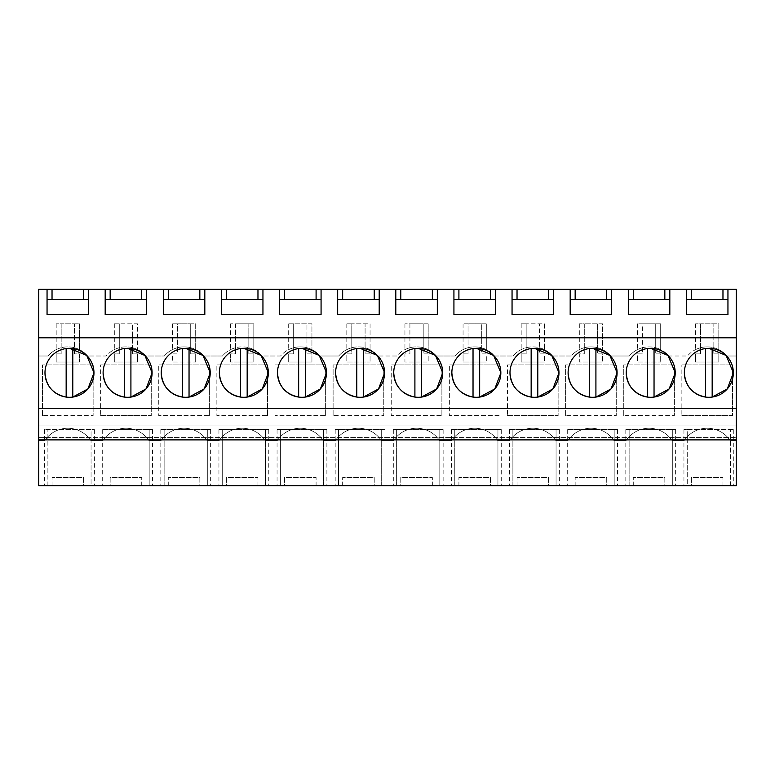 <?xml version="1.0" encoding="UTF-8"?>
<svg xmlns="http://www.w3.org/2000/svg" width="775" height="775" viewBox="0 0 775 775"><rect width="100%" height="100%" fill="white"/><g stroke="black" fill="none" stroke-linecap="round" stroke-linejoin="round"><path stroke-width="0.58" stroke-dasharray="3.88 2.91" d="M38.75 440.704L44.747 440.704A27.59 27.59 0 0 1 90.878 440.704L102.872 440.704A27.59 27.59 0 0 1 149.003 440.704L160.997 440.704A27.59 27.59 0 0 1 207.128 440.704L219.122 440.704A27.59 27.59 0 0 1 265.253 440.704L277.247 440.704A27.59 27.59 0 0 1 323.378 440.704L335.372 440.704A27.59 27.59 0 0 1 381.503 440.704L393.497 440.704A27.59 27.59 0 0 1 439.628 440.704L451.622 440.704A27.59 27.59 0 0 1 497.753 440.704L509.747 440.704A27.59 27.59 0 0 1 555.878 440.704L567.872 440.704A27.59 27.59 0 0 1 614.003 440.704L625.997 440.704A27.59 27.59 0 0 1 672.128 440.704L684.122 440.704A27.59 27.59 0 0 1 730.253 440.704L736.25 440.704L736.25 289.269L38.75 289.269L38.75 356.006L48.06 356.006A25.924 25.924 0 0 1 74.458 347.743L74.458 353.875L79.438 353.875L79.438 362.012L79.438 353.875L74.458 353.875L74.458 347.743A25.924 25.924 0 0 1 87.565 356.006L106.185 356.006A25.924 25.924 0 0 1 132.583 347.743L132.583 353.875L137.562 353.875L137.562 362.012L137.562 353.875L132.583 353.875L132.583 347.743A25.924 25.924 0 0 1 145.69 356.006L164.31 356.006A25.924 25.924 0 0 1 190.708 347.743L190.708 353.875L195.688 353.875L195.688 362.012L195.688 353.875L190.708 353.875L190.708 347.743A25.924 25.924 0 0 1 203.815 356.006L222.435 356.006A25.924 25.924 0 0 1 248.833 347.743L248.833 353.875L253.812 353.875L253.812 362.012L253.812 353.875L248.833 353.875L248.833 347.743A25.924 25.924 0 0 1 261.94 356.006L280.56 356.006A25.924 25.924 0 0 1 306.958 347.743L306.958 353.875L311.938 353.875L311.938 362.012L311.938 353.875L306.958 353.875L306.958 347.743A25.924 25.924 0 0 1 320.065 356.006L338.685 356.006A25.924 25.924 0 0 1 365.083 347.743L365.083 353.875L370.062 353.875L370.062 362.012L370.062 353.875L365.083 353.875L365.083 347.743A25.924 25.924 0 0 1 378.19 356.006L396.81 356.006A25.924 25.924 0 0 1 423.208 347.743L423.208 353.875L428.188 353.875L428.188 362.012L428.188 353.875L423.208 353.875L423.208 347.743A25.924 25.924 0 0 1 436.315 356.006L454.935 356.006A25.924 25.924 0 0 1 481.333 347.743L481.333 353.875L486.312 353.875L486.312 362.012L486.312 353.875L481.333 353.875L481.333 347.743A25.924 25.924 0 0 1 494.44 356.006L513.06 356.006A25.924 25.924 0 0 1 539.458 347.743L539.458 353.875L544.438 353.875L544.438 362.012L544.438 353.875L539.458 353.875L539.458 347.743A25.924 25.924 0 0 1 552.565 356.006L571.185 356.006A25.924 25.924 0 0 1 597.583 347.743L597.583 353.875L602.562 353.875L602.562 362.012L602.562 353.875L597.583 353.875L597.583 347.743A25.924 25.924 0 0 1 610.69 356.006L629.31 356.006A25.924 25.924 0 0 1 655.708 347.743L655.708 353.875L660.688 353.875L660.688 362.012L660.688 353.875L655.708 353.875L655.708 347.743A25.924 25.924 0 0 1 668.815 356.006L687.435 356.006A25.924 25.924 0 0 1 713.833 347.743L713.833 353.875L718.812 353.875L718.812 362.012L718.812 353.875L713.833 353.875L713.833 347.743A25.924 25.924 0 0 1 726.94 356.006L736.25 356.006L726.94 356.006A25.924 25.924 0 0 0 713.833 347.743A25.924 25.924 0 0 1 718.812 349.632A25.924 25.924 0 0 0 695.562 349.632A25.924 25.924 0 0 1 700.542 347.743L700.542 353.875L695.562 353.875L695.562 362.012L718.812 362.012L695.562 362.012L695.562 353.875L700.542 353.875L700.542 323.814L713.833 323.814L713.833 347.743L713.833 323.814L718.812 323.814L718.812 349.632L718.812 323.814L695.562 323.814L700.542 323.814L700.542 347.743A25.924 25.924 0 0 0 687.435 356.006L668.815 356.006A25.924 25.924 0 0 0 655.708 347.743A25.924 25.924 0 0 1 660.688 349.632A25.924 25.924 0 0 0 637.438 349.632A25.924 25.924 0 0 1 642.417 347.743L642.417 353.875L637.438 353.875L637.438 362.012L660.688 362.012L637.438 362.012L637.438 353.875L642.417 353.875L642.417 323.814L655.708 323.814L655.708 347.743L655.708 323.814L660.688 323.814L660.688 349.632L660.688 323.814L637.438 323.814L642.417 323.814L642.417 347.743A25.924 25.924 0 0 0 629.31 356.006L610.69 356.006A25.924 25.924 0 0 0 597.583 347.743A25.924 25.924 0 0 1 602.562 349.632A25.924 25.924 0 0 0 579.312 349.632A25.924 25.924 0 0 1 584.292 347.743L584.292 353.875L579.312 353.875L579.312 362.012L602.562 362.012L579.312 362.012L579.312 353.875L584.292 353.875L584.292 323.814L597.583 323.814L597.583 347.743L597.583 323.814L602.562 323.814L602.562 349.632L602.562 323.814L579.312 323.814L584.292 323.814L584.292 347.743A25.924 25.924 0 0 0 571.185 356.006L552.565 356.006A25.924 25.924 0 0 0 539.458 347.743A25.924 25.924 0 0 1 544.438 349.632A25.924 25.924 0 0 0 521.188 349.632A25.924 25.924 0 0 1 526.167 347.743L526.167 353.875L521.188 353.875L521.188 362.012L544.438 362.012L521.188 362.012L521.188 353.875L526.167 353.875L526.167 323.814L539.458 323.814L539.458 347.743L539.458 323.814L544.438 323.814L544.438 349.632L544.438 323.814L521.188 323.814L526.167 323.814L526.167 347.743A25.924 25.924 0 0 0 513.06 356.006L494.44 356.006A25.924 25.924 0 0 0 481.333 347.743A25.924 25.924 0 0 1 486.312 349.632A25.924 25.924 0 0 0 463.062 349.632A25.924 25.924 0 0 1 468.042 347.743L468.042 353.875L463.062 353.875L463.062 362.012L486.312 362.012L463.062 362.012L463.062 353.875L468.042 353.875L468.042 323.814L481.333 323.814L481.333 347.743L481.333 323.814L486.312 323.814L486.312 349.632L486.312 323.814L463.062 323.814L468.042 323.814L468.042 347.743A25.924 25.924 0 0 0 454.935 356.006L436.315 356.006A25.924 25.924 0 0 0 423.208 347.743A25.924 25.924 0 0 1 428.188 349.632A25.924 25.924 0 0 0 404.938 349.632A25.924 25.924 0 0 1 409.917 347.743L409.917 353.875L404.938 353.875L404.938 362.012L428.188 362.012L404.938 362.012L404.938 353.875L409.917 353.875L409.917 323.814L423.208 323.814L423.208 347.743L423.208 323.814L428.188 323.814L428.188 349.632L428.188 323.814L404.938 323.814L409.917 323.814L409.917 347.743A25.924 25.924 0 0 0 396.81 356.006L378.19 356.006A25.924 25.924 0 0 0 365.083 347.743A25.924 25.924 0 0 1 370.062 349.632A25.924 25.924 0 0 0 346.812 349.632A25.924 25.924 0 0 1 351.792 347.743L351.792 353.875L346.812 353.875L346.812 362.012L370.062 362.012L346.812 362.012L346.812 353.875L351.792 353.875L351.792 323.814L365.083 323.814L365.083 347.743L365.083 323.814L370.062 323.814L370.062 349.632L370.062 323.814L346.812 323.814L351.792 323.814L351.792 347.743A25.924 25.924 0 0 0 338.685 356.006L320.065 356.006A25.924 25.924 0 0 0 306.958 347.743A25.924 25.924 0 0 1 311.938 349.632A25.924 25.924 0 0 0 288.688 349.632A25.924 25.924 0 0 1 293.667 347.743L293.667 353.875L288.688 353.875L288.688 362.012L311.938 362.012L288.688 362.012L288.688 353.875L293.667 353.875L293.667 323.814L306.958 323.814L306.958 347.743L306.958 323.814L311.938 323.814L311.938 349.632L311.938 323.814L288.688 323.814L293.667 323.814L293.667 347.743A25.924 25.924 0 0 0 280.56 356.006L261.94 356.006A25.924 25.924 0 0 0 248.833 347.743A25.924 25.924 0 0 1 253.812 349.632A25.924 25.924 0 0 0 230.562 349.632A25.924 25.924 0 0 1 235.542 347.743L235.542 353.875L230.562 353.875L230.562 362.012L253.812 362.012L230.562 362.012L230.562 353.875L235.542 353.875L235.542 323.814L248.833 323.814L248.833 347.743L248.833 323.814L253.812 323.814L253.812 349.632L253.812 323.814L230.562 323.814L235.542 323.814L235.542 347.743A25.924 25.924 0 0 0 222.435 356.006L203.815 356.006A25.924 25.924 0 0 0 190.708 347.743A25.924 25.924 0 0 1 195.688 349.632A25.924 25.924 0 0 0 172.438 349.632A25.924 25.924 0 0 1 177.417 347.743L177.417 353.875L172.438 353.875L172.438 362.012L195.688 362.012L172.438 362.012L172.438 353.875L177.417 353.875L177.417 323.814L190.708 323.814L190.708 347.743L190.708 323.814L195.688 323.814L195.688 349.632L195.688 323.814L172.438 323.814L177.417 323.814L177.417 347.743A25.924 25.924 0 0 0 164.31 356.006L145.69 356.006A25.924 25.924 0 0 0 132.583 347.743A25.924 25.924 0 0 1 137.562 349.632A25.924 25.924 0 0 0 114.312 349.632A25.924 25.924 0 0 1 119.292 347.743L119.292 353.875L114.312 353.875L114.312 362.012L137.562 362.012L114.312 362.012L114.312 353.875L119.292 353.875L119.292 323.814L132.583 323.814L132.583 347.743L132.583 323.814L137.562 323.814L137.562 349.632L137.562 323.814L114.312 323.814L119.292 323.814L119.292 347.743A25.924 25.924 0 0 0 106.185 356.006L87.565 356.006A25.924 25.924 0 0 0 74.458 347.743A25.924 25.924 0 0 1 79.438 349.632A25.924 25.924 0 0 0 56.188 349.632A25.924 25.924 0 0 1 61.167 347.743L61.167 353.875L56.188 353.875L56.188 362.012L79.438 362.012L56.188 362.012L56.188 353.875L61.167 353.875L61.167 323.814L74.458 323.814L74.458 347.743L74.458 323.814L79.438 323.814L79.438 349.632L79.438 323.814L56.188 323.814L61.167 323.814L61.167 347.743A25.924 25.924 0 0 0 48.06 356.006L38.75 356.006L38.75 440.704L44.747 440.704A27.59 27.59 0 0 1 90.878 440.704L102.872 440.704A27.59 27.59 0 0 1 149.003 440.704L160.997 440.704A27.59 27.59 0 0 1 207.128 440.704L219.122 440.704A27.59 27.59 0 0 1 265.253 440.704L277.247 440.704A27.59 27.59 0 0 1 323.378 440.704L335.372 440.704A27.59 27.59 0 0 1 381.503 440.704L393.497 440.704A27.59 27.59 0 0 1 439.628 440.704L451.622 440.704A27.59 27.59 0 0 1 497.753 440.704L509.747 440.704A27.59 27.59 0 0 1 555.878 440.704L567.872 440.704A27.59 27.59 0 0 1 614.003 440.704L625.997 440.704A27.59 27.59 0 0 1 672.128 440.704L684.122 440.704A27.59 27.59 0 0 1 730.253 440.704L736.25 440.704L736.25 485.731L38.75 485.731L38.75 440.704M38.75 439.89L38.75 425.95L38.75 439.89M681.864 415.565L732.511 415.565L732.511 364.918L681.864 364.918L732.511 364.918L732.511 415.565L681.864 415.565L681.864 364.918L681.864 415.565M441.886 415.565L441.886 364.918L391.239 364.918L441.886 364.918L441.886 415.565L391.239 415.565L391.239 364.918L391.239 415.565L441.886 415.565M500.011 415.565L500.011 364.918L449.364 364.918L500.011 364.918L500.011 415.565L449.364 415.565L449.364 364.918L449.364 415.565L500.011 415.565M325.636 415.565L325.636 364.918L274.989 364.918L325.636 364.918L325.636 415.565L274.989 415.565L274.989 364.918L274.989 415.565L325.636 415.565M623.739 415.565L623.739 364.918L674.386 364.918L674.386 415.565L674.386 364.918L623.739 364.918L623.739 415.565L674.386 415.565L623.739 415.565M100.614 415.565L151.261 415.565L151.261 364.918L100.614 364.918L151.261 364.918L151.261 415.565L100.614 415.565L100.614 364.918L100.614 415.565M333.114 415.565L333.114 364.918L383.761 364.918L383.761 415.565L383.761 364.918L333.114 364.918L333.114 415.565L383.761 415.565L333.114 415.565M267.511 415.565L267.511 364.918L216.864 364.918L267.511 364.918L267.511 415.565L216.864 415.565L216.864 364.918L216.864 415.565L267.511 415.565M209.386 415.565L209.386 364.918L158.739 364.918L209.386 364.918L209.386 415.565L158.739 415.565L158.739 364.918L158.739 415.565L209.386 415.565M42.489 415.565L42.489 364.918L93.136 364.918L93.136 415.565L93.136 364.918L42.489 364.918L42.489 415.565L93.136 415.565L42.489 415.565M507.489 415.565L558.136 415.565L558.136 364.918L507.489 364.918L558.136 364.918L558.136 415.565L507.489 415.565L507.489 364.918L507.489 415.565M565.614 415.565L565.614 364.918L616.261 364.918L616.261 415.565L616.261 364.918L565.614 364.918L565.614 415.565L616.261 415.565L565.614 415.565M736.25 425.95L736.25 439.89L736.25 425.95L38.75 425.95L736.25 425.95M91.062 485.731L47.885 485.731L94.385 485.731L91.062 485.731L91.062 429.602L47.885 429.602L94.385 429.602L91.062 429.602L91.062 485.731M47.885 485.731L44.562 485.731L47.885 485.731L47.885 429.602L44.562 429.602L47.885 429.602L47.885 485.731M83.593 485.731L52.032 485.731L83.593 485.731L83.593 477.429L52.032 477.429L83.593 477.429L83.593 485.731M439.812 485.731L396.635 485.731L439.812 485.731L439.812 429.602L443.135 429.602L439.812 429.602L439.812 485.731M396.635 485.731L393.312 485.731L396.635 485.731L396.635 429.602L439.812 429.602L393.312 429.602L396.635 429.602L396.635 485.731M400.782 485.731L432.343 485.731L400.782 485.731L400.782 477.429L432.343 477.429L400.782 477.429L400.782 485.731M338.51 485.731L381.688 485.731L338.51 485.731L338.51 429.602L335.188 429.602L338.51 429.602L338.51 485.731M381.688 485.731L385.01 485.731L381.688 485.731L381.688 429.602L338.51 429.602L385.01 429.602L381.688 429.602L381.688 485.731M374.218 485.731L342.657 485.731L374.218 485.731L374.218 477.429L342.657 477.429L374.218 477.429L374.218 485.731M556.062 485.731L512.885 485.731L556.062 485.731L556.062 429.602L559.385 429.602L556.062 429.602L556.062 485.731M512.885 485.731L509.562 485.731L512.885 485.731L512.885 429.602L556.062 429.602L509.562 429.602L512.885 429.602L512.885 485.731M548.593 485.731L517.032 485.731L548.593 485.731L548.593 477.429L517.032 477.429L548.593 477.429L548.593 485.731M497.938 485.731L454.76 485.731L497.938 485.731L497.938 429.602L501.26 429.602L497.938 429.602L497.938 485.731M454.76 485.731L451.438 485.731L454.76 485.731L454.76 429.602L497.938 429.602L451.438 429.602L454.76 429.602L454.76 485.731M490.468 485.731L458.907 485.731L490.468 485.731L490.468 477.429L458.907 477.429L490.468 477.429L490.468 485.731M207.312 485.731L164.135 485.731L207.312 485.731L207.312 429.602L210.635 429.602L207.312 429.602L207.312 485.731M164.135 485.731L160.812 485.731L164.135 485.731L164.135 429.602L207.312 429.602L160.812 429.602L164.135 429.602L164.135 485.731M199.843 485.731L168.282 485.731L199.843 485.731L199.843 477.429L168.282 477.429L199.843 477.429L199.843 485.731M149.188 485.731L106.01 485.731L149.188 485.731L149.188 429.602L152.51 429.602L149.188 429.602L149.188 485.731M106.01 485.731L102.688 485.731L106.01 485.731L106.01 429.602L149.188 429.602L102.688 429.602L106.01 429.602L106.01 485.731M110.157 485.731L141.718 485.731L110.157 485.731L110.157 477.429L141.718 477.429L110.157 477.429L110.157 485.731M280.385 485.731L323.562 485.731L280.385 485.731L280.385 429.602L277.062 429.602L280.385 429.602L280.385 485.731M323.562 485.731L326.885 485.731L323.562 485.731L323.562 429.602L280.385 429.602L326.885 429.602L323.562 429.602L323.562 485.731M284.532 485.731L316.093 485.731L284.532 485.731L284.532 477.429L316.093 477.429L284.532 477.429L284.532 485.731M222.26 485.731L265.438 485.731L222.26 485.731L222.26 429.602L218.938 429.602L222.26 429.602L222.26 485.731M265.438 485.731L268.76 485.731L265.438 485.731L265.438 429.602L222.26 429.602L268.76 429.602L265.438 429.602L265.438 485.731M226.407 485.731L257.968 485.731L226.407 485.731L226.407 477.429L257.968 477.429L226.407 477.429L226.407 485.731M672.312 485.731L629.135 485.731L672.312 485.731L672.312 429.602L675.635 429.602L672.312 429.602L672.312 485.731M629.135 485.731L625.812 485.731L629.135 485.731L629.135 429.602L672.312 429.602L625.812 429.602L629.135 429.602L629.135 485.731M664.843 485.731L633.282 485.731L664.843 485.731L664.843 477.429L633.282 477.429L664.843 477.429L664.843 485.731M614.188 485.731L571.01 485.731L614.188 485.731L614.188 429.602L617.51 429.602L614.188 429.602L614.188 485.731M571.01 485.731L567.688 485.731L571.01 485.731L571.01 429.602L614.188 429.602L567.688 429.602L571.01 429.602L571.01 485.731M606.718 485.731L575.157 485.731L606.718 485.731L606.718 477.429L575.157 477.429L606.718 477.429L606.718 485.731M687.26 485.731L730.438 485.731L683.938 485.731L687.26 485.731L687.26 429.602L730.438 429.602L683.938 429.602L687.26 429.602L687.26 485.731M730.438 485.731L733.76 485.731L730.438 485.731L730.438 429.602L733.76 429.602L730.438 429.602L730.438 485.731M691.407 485.731L722.968 485.731L691.407 485.731L691.407 477.429L722.968 477.429L691.407 477.429L691.407 485.731M38.75 437.575L736.25 437.575L38.75 437.575M38.75 408.532L736.25 408.532M52.032 485.731L52.032 477.429L52.032 485.731M432.343 485.731L432.343 477.429L432.343 485.731M342.657 485.731L342.657 477.429L342.657 485.731M517.032 485.731L517.032 477.429L517.032 485.731M458.907 485.731L458.907 477.429L458.907 485.731M168.282 485.731L168.282 477.429L168.282 485.731M141.718 485.731L141.718 477.429L141.718 485.731M316.093 485.731L316.093 477.429L316.093 485.731M257.968 485.731L257.968 477.429L257.968 485.731M633.282 485.731L633.282 477.429L633.282 485.731M575.157 485.731L575.157 477.429L575.157 485.731M722.968 485.731L722.968 477.429L722.968 485.731M69.469 348.304A24.5 24.5 0 0 0 48.263 385.049A24.5 24.5 0 0 0 90.685 385.049A24.5 24.5 0 0 0 69.469 348.304A24.5 24.5 0 0 0 44.979 372.804A24.5 24.5 0 0 0 69.469 397.294L72.792 397.071A24.5 24.5 0 0 0 93.969 372.804A24.5 24.5 0 0 0 69.469 348.304A24.5 24.5 0 0 0 44.979 372.804A24.5 24.5 0 0 0 69.469 397.294A24.5 24.5 0 0 0 93.969 372.804A24.5 24.5 0 0 0 72.792 348.537L72.792 397.071M476.344 348.304A24.5 24.5 0 0 0 455.138 385.049A24.5 24.5 0 0 0 497.56 385.049A24.5 24.5 0 0 0 476.344 348.304A24.5 24.5 0 0 0 451.854 372.804A24.5 24.5 0 0 0 476.344 397.294L479.667 397.071A24.5 24.5 0 0 0 500.844 372.804A24.5 24.5 0 0 0 476.344 348.304A24.5 24.5 0 0 0 451.854 372.804A24.5 24.5 0 0 0 476.344 397.294A24.5 24.5 0 0 0 500.844 372.804A24.5 24.5 0 0 0 479.667 348.537L479.667 397.071M534.469 348.304A24.5 24.5 0 0 0 513.263 385.049A24.5 24.5 0 0 0 555.685 385.049A24.5 24.5 0 0 0 534.469 348.304A24.5 24.5 0 0 0 509.979 372.804A24.5 24.5 0 0 0 534.469 397.294L537.792 397.071A24.5 24.5 0 0 0 558.969 372.804A24.5 24.5 0 0 0 534.469 348.304A24.5 24.5 0 0 0 509.979 372.804A24.5 24.5 0 0 0 534.469 397.294A24.5 24.5 0 0 0 558.969 372.804A24.5 24.5 0 0 0 537.792 348.537L537.792 397.071M185.719 348.304A24.5 24.5 0 0 0 164.513 385.049A24.5 24.5 0 0 0 206.935 385.049A24.5 24.5 0 0 0 185.719 348.304A24.5 24.5 0 0 0 161.229 372.804A24.5 24.5 0 0 0 185.719 397.294L189.042 397.071A24.5 24.5 0 0 0 210.219 372.804A24.5 24.5 0 0 0 185.719 348.304A24.5 24.5 0 0 0 161.229 372.804A24.5 24.5 0 0 0 185.719 397.294A24.5 24.5 0 0 0 210.219 372.804A24.5 24.5 0 0 0 189.042 348.537L189.042 397.071M127.594 348.304A24.5 24.5 0 0 0 106.388 385.049A24.5 24.5 0 0 0 148.81 385.049A24.5 24.5 0 0 0 127.594 348.304A24.5 24.5 0 0 0 103.104 372.804A24.5 24.5 0 0 0 127.594 397.294L130.917 397.071A24.5 24.5 0 0 0 152.094 372.804A24.5 24.5 0 0 0 127.594 348.304A24.5 24.5 0 0 0 103.104 372.804A24.5 24.5 0 0 0 127.594 397.294A24.5 24.5 0 0 0 152.094 372.804A24.5 24.5 0 0 0 130.917 348.537L130.917 397.071M301.969 348.304A24.5 24.5 0 0 0 280.763 385.049A24.5 24.5 0 0 0 323.185 385.049A24.5 24.5 0 0 0 301.969 348.304A24.5 24.5 0 0 0 277.479 372.804A24.5 24.5 0 0 0 301.969 397.294L305.292 397.071A24.5 24.5 0 0 0 326.469 372.804A24.5 24.5 0 0 0 301.969 348.304A24.5 24.5 0 0 0 277.479 372.804A24.5 24.5 0 0 0 301.969 397.294A24.5 24.5 0 0 0 326.469 372.804A24.5 24.5 0 0 0 305.292 348.537L305.292 397.071M243.844 348.304A24.5 24.5 0 0 0 222.638 385.049A24.5 24.5 0 0 0 265.06 385.049A24.5 24.5 0 0 0 243.844 348.304A24.5 24.5 0 0 0 219.354 372.804A24.5 24.5 0 0 0 243.844 397.294L247.167 397.071A24.5 24.5 0 0 0 268.344 372.804A24.5 24.5 0 0 0 243.844 348.304A24.5 24.5 0 0 0 219.354 372.804A24.5 24.5 0 0 0 243.844 397.294A24.5 24.5 0 0 0 268.344 372.804A24.5 24.5 0 0 0 247.167 348.537L247.167 397.071M360.094 348.304A24.5 24.5 0 0 0 338.888 385.049A24.5 24.5 0 0 0 381.31 385.049A24.5 24.5 0 0 0 360.094 348.304A24.5 24.5 0 0 0 335.604 372.804A24.5 24.5 0 0 0 360.094 397.294L363.417 397.071A24.5 24.5 0 0 0 384.594 372.804A24.5 24.5 0 0 0 360.094 348.304A24.5 24.5 0 0 0 335.604 372.804A24.5 24.5 0 0 0 360.094 397.294A24.5 24.5 0 0 0 384.594 372.804A24.5 24.5 0 0 0 363.417 348.537L363.417 397.071M650.719 348.304A24.5 24.5 0 0 0 629.513 385.049A24.5 24.5 0 0 0 671.935 385.049A24.5 24.5 0 0 0 650.719 348.304A24.5 24.5 0 0 0 626.229 372.804A24.5 24.5 0 0 0 650.719 397.294L654.042 397.071A24.5 24.5 0 0 0 675.219 372.804A24.5 24.5 0 0 0 650.719 348.304A24.5 24.5 0 0 0 626.229 372.804A24.5 24.5 0 0 0 650.719 397.294A24.5 24.5 0 0 0 675.219 372.804A24.5 24.5 0 0 0 654.042 348.537L654.042 397.071M592.594 348.304A24.5 24.5 0 0 0 571.388 385.049A24.5 24.5 0 0 0 613.81 385.049A24.5 24.5 0 0 0 592.594 348.304A24.5 24.5 0 0 0 568.104 372.804A24.5 24.5 0 0 0 592.594 397.294L595.917 397.071A24.5 24.5 0 0 0 617.094 372.804A24.5 24.5 0 0 0 592.594 348.304A24.5 24.5 0 0 0 568.104 372.804A24.5 24.5 0 0 0 592.594 397.294A24.5 24.5 0 0 0 617.094 372.804A24.5 24.5 0 0 0 595.917 348.537L595.917 397.071M418.219 348.304A24.5 24.5 0 0 0 397.013 385.049A24.5 24.5 0 0 0 439.435 385.049A24.5 24.5 0 0 0 418.219 348.304A24.5 24.5 0 0 0 393.729 372.804A24.5 24.5 0 0 0 418.219 397.294L421.542 397.071A24.5 24.5 0 0 0 442.719 372.804A24.5 24.5 0 0 0 418.219 348.304A24.5 24.5 0 0 0 393.729 372.804A24.5 24.5 0 0 0 418.219 397.294A24.5 24.5 0 0 0 442.719 372.804A24.5 24.5 0 0 0 421.542 348.537L421.542 397.071M708.844 348.304A24.5 24.5 0 0 0 687.638 385.049A24.5 24.5 0 0 0 730.06 385.049A24.5 24.5 0 0 0 708.844 348.304A24.5 24.5 0 0 0 684.354 372.804A24.5 24.5 0 0 0 708.844 397.294L712.167 397.071A24.5 24.5 0 0 0 733.344 372.804A24.5 24.5 0 0 0 708.844 348.304A24.5 24.5 0 0 0 684.354 372.804A24.5 24.5 0 0 0 708.844 397.294A24.5 24.5 0 0 0 733.344 372.804A24.5 24.5 0 0 0 712.167 348.537L712.167 397.071M669.823 289.269L669.823 314.679L628.302 314.679L628.302 299.528L633.282 299.528L633.282 289.269M628.302 289.269L628.302 299.528M611.698 289.269L611.698 314.679L570.177 314.679L570.177 299.528L575.157 299.528L575.157 289.269M570.177 289.269L570.177 299.528M553.573 289.269L553.573 314.679L512.052 314.679L512.052 299.528L517.032 299.528L517.032 289.269M512.052 289.269L512.052 299.528M495.448 289.269L495.448 314.679L453.927 314.679L453.927 299.528L458.907 299.528L458.907 289.269M453.927 289.269L453.927 299.528M437.323 289.269L437.323 314.679L395.802 314.679L395.802 299.528L400.782 299.528L400.782 289.269M395.802 289.269L395.802 299.528M379.198 289.269L379.198 314.679L337.677 314.679L337.677 299.528L342.657 299.528L342.657 289.269M337.677 289.269L337.677 299.528M321.073 289.269L321.073 314.679L279.552 314.679L279.552 299.528L284.532 299.528L284.532 289.269M279.552 289.269L279.552 299.528M262.948 289.269L262.948 314.679L221.427 314.679L221.427 299.528L226.407 299.528L226.407 289.269M221.427 289.269L221.427 299.528M204.823 289.269L204.823 314.679L163.302 314.679L163.302 299.528L168.282 299.528L168.282 289.269M163.302 289.269L163.302 299.528M146.698 289.269L146.698 314.679L105.177 314.679L105.177 299.528L110.157 299.528L110.157 289.269M105.177 289.269L105.177 299.528M88.573 289.269L88.573 314.679L47.052 314.679L47.052 299.528L52.032 299.528L52.032 289.269M47.052 289.269L47.052 299.528M727.948 289.269L727.948 314.679L686.427 314.679L686.427 299.528L691.407 299.528L691.407 289.269M686.427 289.269L686.427 299.528M83.593 289.269L83.593 299.528L52.032 299.528M83.593 299.528L88.573 299.528M141.718 289.269L141.718 299.528L110.157 299.528M141.718 299.528L146.698 299.528M199.843 289.269L199.843 299.528L168.282 299.528M199.843 299.528L204.823 299.528M257.968 289.269L257.968 299.528L226.407 299.528M257.968 299.528L262.948 299.528M316.093 289.269L316.093 299.528L284.532 299.528M316.093 299.528L321.073 299.528M374.218 289.269L374.218 299.528L342.657 299.528M374.218 299.528L379.198 299.528M432.343 289.269L432.343 299.528L400.782 299.528M432.343 299.528L437.323 299.528M490.468 289.269L490.468 299.528L458.907 299.528M490.468 299.528L495.448 299.528M548.593 289.269L548.593 299.528L517.032 299.528M548.593 299.528L553.573 299.528M606.718 289.269L606.718 299.528L575.157 299.528M606.718 299.528L611.698 299.528M664.843 289.269L664.843 299.528L633.282 299.528M664.843 299.528L669.823 299.528M722.968 289.269L722.968 299.528L691.407 299.528M722.968 299.528L727.948 299.528M114.312 323.814L114.312 349.632L114.312 323.814M172.438 323.814L172.438 349.632L172.438 323.814M230.562 323.814L230.562 349.632L230.562 323.814M288.688 323.814L288.688 349.632L288.688 323.814M346.812 323.814L346.812 349.632L346.812 323.814M404.938 323.814L404.938 349.632L404.938 323.814M463.062 323.814L463.062 349.632L463.062 323.814M521.188 323.814L521.188 349.632L521.188 323.814M579.312 323.814L579.312 349.632L579.312 323.814M637.438 323.814L637.438 349.632L637.438 323.814M695.562 323.814L695.562 349.632L695.562 323.814M56.188 323.814L56.188 349.632L56.188 323.814M66.156 397.071L66.156 348.537A24.5 24.5 0 0 0 44.979 372.804M69.469 397.294A24.5 24.5 0 0 0 90.685 360.559A24.5 24.5 0 0 0 48.263 360.559A24.5 24.5 0 0 0 69.469 397.294M124.281 397.071L124.281 348.537A24.5 24.5 0 0 0 103.104 372.804M127.594 397.294A24.5 24.5 0 0 0 148.81 360.559A24.5 24.5 0 0 0 106.388 360.559A24.5 24.5 0 0 0 127.594 397.294M182.406 397.071L182.406 348.537A24.5 24.5 0 0 0 161.229 372.804M185.719 397.294A24.5 24.5 0 0 0 206.935 360.559A24.5 24.5 0 0 0 164.513 360.559A24.5 24.5 0 0 0 185.719 397.294M240.531 397.071L240.531 348.537A24.5 24.5 0 0 0 219.354 372.804M243.844 397.294A24.5 24.5 0 0 0 265.06 360.559A24.5 24.5 0 0 0 222.638 360.559A24.5 24.5 0 0 0 243.844 397.294M298.656 397.071L298.656 348.537A24.5 24.5 0 0 0 277.479 372.804M301.969 397.294A24.5 24.5 0 0 0 323.185 360.559A24.5 24.5 0 0 0 280.763 360.559A24.5 24.5 0 0 0 301.969 397.294M356.781 397.071L356.781 348.537A24.5 24.5 0 0 0 335.604 372.804M360.094 397.294A24.5 24.5 0 0 0 381.31 360.559A24.5 24.5 0 0 0 338.888 360.559A24.5 24.5 0 0 0 360.094 397.294M414.906 397.071L414.906 348.537A24.5 24.5 0 0 0 393.729 372.804M418.219 397.294A24.5 24.5 0 0 0 439.435 360.559A24.5 24.5 0 0 0 397.013 360.559A24.5 24.5 0 0 0 418.219 397.294M473.031 397.071L473.031 348.537A24.5 24.5 0 0 0 451.854 372.804M476.344 397.294A24.5 24.5 0 0 0 497.56 360.559A24.5 24.5 0 0 0 455.138 360.559A24.5 24.5 0 0 0 476.344 397.294M531.156 397.071L531.156 348.537A24.5 24.5 0 0 0 509.979 372.804M534.469 397.294A24.5 24.5 0 0 0 555.685 360.559A24.5 24.5 0 0 0 513.263 360.559A24.5 24.5 0 0 0 534.469 397.294M589.281 397.071L589.281 348.537A24.5 24.5 0 0 0 568.104 372.804M592.594 397.294A24.5 24.5 0 0 0 613.81 360.559A24.5 24.5 0 0 0 571.388 360.559A24.5 24.5 0 0 0 592.594 397.294M647.406 397.071L647.406 348.537A24.5 24.5 0 0 0 626.229 372.804M650.719 397.294A24.5 24.5 0 0 0 671.935 360.559A24.5 24.5 0 0 0 629.513 360.559A24.5 24.5 0 0 0 650.719 397.294M705.531 397.071L705.531 348.537A24.5 24.5 0 0 0 684.354 372.804M708.844 397.294A24.5 24.5 0 0 0 730.06 360.559A24.5 24.5 0 0 0 687.638 360.559A24.5 24.5 0 0 0 708.844 397.294M94.385 429.602L94.385 485.731M44.562 429.602L44.562 485.731M443.135 429.602L443.135 485.731M393.312 429.602L393.312 485.731M335.188 429.602L335.188 485.731M385.01 429.602L385.01 485.731M559.385 429.602L559.385 485.731M509.562 429.602L509.562 485.731M501.26 429.602L501.26 485.731M451.438 429.602L451.438 485.731M210.635 429.602L210.635 485.731M160.812 429.602L160.812 485.731M152.51 429.602L152.51 485.731M102.688 429.602L102.688 485.731M277.062 429.602L277.062 485.731M326.885 429.602L326.885 485.731M218.938 429.602L218.938 485.731M268.76 429.602L268.76 485.731M675.635 429.602L675.635 485.731M625.812 429.602L625.812 485.731M617.51 429.602L617.51 485.731M567.688 429.602L567.688 485.731M683.938 429.602L683.938 485.731M733.76 429.602L733.76 485.731"/><path stroke-width="1.16" d="M38.75 485.731L38.75 289.269L47.052 289.269L47.052 314.679L88.573 314.679L88.573 289.269L105.177 289.269L105.177 314.679L146.698 314.679L146.698 289.269L163.302 289.269L163.302 314.679L204.823 314.679L204.823 289.269L221.427 289.269L221.427 314.679L262.948 314.679L262.948 289.269L279.552 289.269L279.552 314.679L321.073 314.679L321.073 289.269L337.677 289.269L337.677 314.679L379.198 314.679L379.198 289.269L395.802 289.269L395.802 314.679L437.323 314.679L437.323 289.269L453.927 289.269L453.927 314.679L495.448 314.679L495.448 289.269L512.052 289.269L512.052 314.679L553.573 314.679L553.573 289.269L570.177 289.269L570.177 314.679L611.698 314.679L611.698 289.269L628.302 289.269L628.302 314.679L669.823 314.679L669.823 289.269L686.427 289.269L686.427 314.679L727.948 314.679L727.948 289.269L736.25 289.269L736.25 485.731L38.75 485.731M38.75 439.89L736.25 439.89M38.75 408.532L736.25 408.532M38.75 337.793L736.25 337.793M44.979 372.804C46.006 386.153 53.068 394.243 66.156 397.071A24.5 24.5 0 0 0 69.469 397.294A24.5 24.5 0 0 1 44.979 372.804A24.5 24.5 0 0 1 69.469 348.304A24.5 24.5 0 0 1 93.969 372.804A24.5 24.5 0 0 1 69.469 397.294A24.5 24.5 0 0 0 72.792 397.071L87.885 388.943L93.969 372.92M451.854 372.804C452.881 386.153 459.943 394.243 473.031 397.071A24.5 24.5 0 0 0 476.344 397.294A24.5 24.5 0 0 1 451.854 372.804A24.5 24.5 0 0 1 476.344 348.304A24.5 24.5 0 0 1 500.844 372.804A24.5 24.5 0 0 1 476.344 397.294A24.5 24.5 0 0 0 479.667 397.071L494.76 388.943L500.844 372.92M509.979 372.804C511.006 386.153 518.068 394.243 531.156 397.071A24.5 24.5 0 0 0 534.469 397.294A24.5 24.5 0 0 1 509.979 372.804A24.5 24.5 0 0 1 534.469 348.304A24.5 24.5 0 0 1 558.969 372.804A24.5 24.5 0 0 1 534.469 397.294A24.5 24.5 0 0 0 537.792 397.071L552.885 388.943L558.969 372.92M161.229 372.804C162.256 386.153 169.318 394.243 182.406 397.071A24.5 24.5 0 0 0 185.719 397.294A24.5 24.5 0 0 1 161.229 372.804A24.5 24.5 0 0 1 185.719 348.304A24.5 24.5 0 0 1 210.219 372.804A24.5 24.5 0 0 1 185.719 397.294A24.5 24.5 0 0 0 189.042 397.071L204.135 388.943L210.219 372.92M152.094 372.678L144.867 355.444L127.594 348.304A24.5 24.5 0 0 1 152.094 372.804A24.5 24.5 0 0 1 127.594 397.294A24.5 24.5 0 0 1 103.104 372.804A24.5 24.5 0 0 1 127.594 348.304A24.5 24.5 0 0 0 124.281 348.537L124.281 397.071A24.5 24.5 0 0 0 130.917 397.071L146.01 388.943L152.094 372.92M277.479 372.804C278.506 386.153 285.568 394.243 298.656 397.071A24.5 24.5 0 0 0 301.969 397.294A24.5 24.5 0 0 1 277.479 372.804A24.5 24.5 0 0 1 301.969 348.304A24.5 24.5 0 0 1 326.469 372.804A24.5 24.5 0 0 1 301.969 397.294A24.5 24.5 0 0 0 305.292 397.071L320.385 388.943L326.469 372.92M219.354 372.804C220.381 386.153 227.443 394.243 240.531 397.071A24.5 24.5 0 0 0 243.844 397.294A24.5 24.5 0 0 1 219.354 372.804A24.5 24.5 0 0 1 243.844 348.304A24.5 24.5 0 0 1 268.344 372.804A24.5 24.5 0 0 1 243.844 397.294A24.5 24.5 0 0 0 247.167 397.071L262.26 388.943L268.344 372.92M384.594 372.678L377.367 355.444L360.094 348.304A24.5 24.5 0 0 1 384.594 372.804A24.5 24.5 0 0 1 360.094 397.294A24.5 24.5 0 0 1 335.604 372.804A24.5 24.5 0 0 1 360.094 348.304A24.5 24.5 0 0 0 356.781 348.537L356.781 397.071A24.5 24.5 0 0 0 363.417 397.071L378.51 388.943L384.594 372.92M675.219 372.678L667.992 355.444L650.719 348.304A24.5 24.5 0 0 1 675.219 372.804A24.5 24.5 0 0 1 650.719 397.294A24.5 24.5 0 0 1 626.229 372.804A24.5 24.5 0 0 1 650.719 348.304A24.5 24.5 0 0 0 647.406 348.537L647.406 397.071A24.5 24.5 0 0 0 654.042 397.071L669.135 388.943L675.219 372.92M617.094 372.678L609.867 355.444L592.594 348.304A24.5 24.5 0 0 1 617.094 372.804A24.5 24.5 0 0 1 592.594 397.294A24.5 24.5 0 0 1 568.104 372.804A24.5 24.5 0 0 1 592.594 348.304A24.5 24.5 0 0 0 589.281 348.537L589.281 397.071A24.5 24.5 0 0 0 595.917 397.071L611.01 388.943L617.094 372.92M442.719 372.678L435.492 355.444L418.219 348.304A24.5 24.5 0 0 1 442.719 372.804A24.5 24.5 0 0 1 418.219 397.294A24.5 24.5 0 0 1 393.729 372.804A24.5 24.5 0 0 1 418.219 348.304A24.5 24.5 0 0 0 414.906 348.537L414.906 397.071A24.5 24.5 0 0 0 421.542 397.071L436.635 388.943L442.719 372.92M684.354 372.804C685.381 386.153 692.443 394.243 705.531 397.071A24.5 24.5 0 0 0 708.844 397.294A24.5 24.5 0 0 1 684.354 372.804A24.5 24.5 0 0 1 708.844 348.304A24.5 24.5 0 0 1 733.344 372.804A24.5 24.5 0 0 1 708.844 397.294A24.5 24.5 0 0 0 712.167 397.071L727.26 388.943L733.344 372.92M47.052 289.269L52.032 289.269L52.032 299.528M88.573 289.269L52.032 289.269M105.177 289.269L110.157 289.269L110.157 299.528M146.698 289.269L110.157 289.269M163.302 289.269L168.282 289.269L168.282 299.528M204.823 289.269L168.282 289.269M221.427 289.269L226.407 289.269L226.407 299.528M262.948 289.269L226.407 289.269M279.552 289.269L284.532 289.269L284.532 299.528M321.073 289.269L284.532 289.269M337.677 289.269L342.657 289.269L342.657 299.528M379.198 289.269L342.657 289.269M395.802 289.269L400.782 289.269L400.782 299.528M437.323 289.269L400.782 289.269M453.927 289.269L458.907 289.269L458.907 299.528M495.448 289.269L458.907 289.269M512.052 289.269L517.032 289.269L517.032 299.528M553.573 289.269L517.032 289.269M570.177 289.269L575.157 289.269L575.157 299.528M611.698 289.269L575.157 289.269M628.302 289.269L633.282 289.269L633.282 299.528M669.823 289.269L633.282 289.269M686.427 289.269L691.407 289.269L691.407 299.528M727.948 289.269L691.407 289.269M93.969 372.678L86.742 355.444L69.469 348.304A24.5 24.5 0 0 0 66.156 348.537L66.156 397.071M500.844 372.678L493.617 355.444L476.344 348.304A24.5 24.5 0 0 0 473.031 348.537L473.031 397.071M558.969 372.678L551.742 355.444L534.469 348.304A24.5 24.5 0 0 0 531.156 348.537L531.156 397.071M210.219 372.678L202.992 355.444L185.719 348.304A24.5 24.5 0 0 0 182.406 348.537L182.406 397.071M326.469 372.678L319.242 355.444L301.969 348.304A24.5 24.5 0 0 0 298.656 348.537L298.656 397.071M268.344 372.678L261.117 355.444L243.844 348.304A24.5 24.5 0 0 0 240.531 348.537L240.531 397.071M733.344 372.678L726.117 355.444L708.844 348.304A24.5 24.5 0 0 0 705.531 348.537L705.531 397.071M83.593 289.269L83.593 299.528M141.718 289.269L141.718 299.528M199.843 289.269L199.843 299.528M257.968 289.269L257.968 299.528M316.093 289.269L316.093 299.528M374.218 289.269L374.218 299.528M432.343 289.269L432.343 299.528M490.468 289.269L490.468 299.528M548.593 289.269L548.593 299.528M606.718 289.269L606.718 299.528M664.843 289.269L664.843 299.528M722.968 289.269L722.968 299.528M628.302 299.528L669.823 299.528M570.177 299.528L611.698 299.528M512.052 299.528L553.573 299.528M453.927 299.528L495.448 299.528M395.802 299.528L437.323 299.528M337.677 299.528L379.198 299.528M279.552 299.528L321.073 299.528M221.427 299.528L262.948 299.528M163.302 299.528L204.823 299.528M105.177 299.528L146.698 299.528M47.052 299.528L88.573 299.528M686.427 299.528L727.948 299.528M72.792 397.071L72.792 348.537A24.5 24.5 0 0 0 69.469 348.304M130.917 397.071L130.917 348.537A24.5 24.5 0 0 0 127.594 348.304M103.104 372.804C104.131 386.153 111.193 394.243 124.281 397.071M189.042 397.071L189.042 348.537A24.5 24.5 0 0 0 185.719 348.304M247.167 397.071L247.167 348.537A24.5 24.5 0 0 0 243.844 348.304M305.292 397.071L305.292 348.537A24.5 24.5 0 0 0 301.969 348.304M363.417 397.071L363.417 348.537A24.5 24.5 0 0 0 360.094 348.304M335.604 372.804C336.631 386.153 343.693 394.243 356.781 397.071M421.542 397.071L421.542 348.537A24.5 24.5 0 0 0 418.219 348.304M393.729 372.804C394.756 386.153 401.818 394.243 414.906 397.071M479.667 397.071L479.667 348.537A24.5 24.5 0 0 0 476.344 348.304M537.792 397.071L537.792 348.537A24.5 24.5 0 0 0 534.469 348.304M595.917 397.071L595.917 348.537A24.5 24.5 0 0 0 592.594 348.304M568.104 372.804C569.131 386.153 576.193 394.243 589.281 397.071M654.042 397.071L654.042 348.537A24.5 24.5 0 0 0 650.719 348.304M626.229 372.804C627.256 386.153 634.318 394.243 647.406 397.071M712.167 397.071L712.167 348.537A24.5 24.5 0 0 0 708.844 348.304"/></g></svg>
